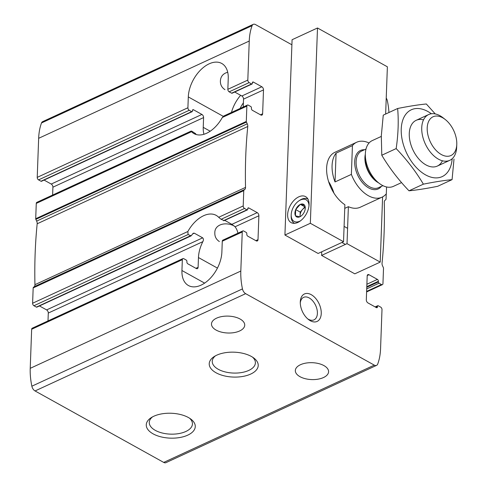 <?xml version="1.0" encoding="UTF-8"?>
<svg xmlns="http://www.w3.org/2000/svg" width="487" height="487" viewBox="0 0 487 487"><rect width="100%" height="100%" fill="white"/><g stroke="black" fill="none" stroke-linecap="round" stroke-linejoin="round"><path stroke-width="0.73" d="M367.235 275.563L369.018 274.735A2.52 1.534 65.2 0 0 367.88 274.619A2.52 1.534 65.2 0 0 367.192 275.934L366.315 299.809A2.52 1.534 65.2 0 0 367.983 302.944L376.372 307.607A1.51 0.919 65.2 0 0 377.054 307.674A1.51 0.919 65.2 0 0 377.468 306.883L377.492 306.232A1.011 0.615 65.2 0 1 377.766 305.708A1.011 0.615 65.2 0 1 378.222 305.757L380.664 307.114A2.015 1.23 65.2 0 1 381.997 309.622L380.566 348.686A58.982 35.91 65.2 0 1 377.711 364.045A5.04 3.068 65.2 0 1 376.573 365.366A5.04 3.068 65.2 0 1 374.302 365.134L245.649 293.667A5.04 3.068 65.2 0 1 242.453 288.913A58.982 35.91 65.2 0 1 240.815 271.052L242.246 231.995A2.015 1.23 65.2 0 1 242.8 230.941A2.015 1.23 65.2 0 1 243.707 231.033L246.154 232.39A1.011 0.615 65.2 0 1 246.824 233.65L246.799 234.302A1.51 0.919 65.2 0 0 247.798 236.183L256.18 240.84A2.52 1.534 65.2 0 0 257.319 240.962A2.52 1.534 65.2 0 0 258.007 239.641L258.883 215.771A2.52 1.534 65.2 0 0 257.215 212.63L248.833 207.973A1.51 0.919 65.2 0 0 248.151 207.9A1.51 0.919 65.2 0 0 247.737 208.692L247.713 209.343A1.011 0.615 65.2 0 1 247.439 209.873A1.011 0.615 65.2 0 1 246.982 209.824L244.535 208.466A2.015 1.23 65.2 0 1 243.202 205.952L243.762 190.648A1.011 0.615 65.2 0 1 243.944 190.18L244.845 189.394A3.78 2.301 65.2 0 0 245.533 187.392A471.367 286.953 65.2 0 1 247.767 126.492A3.78 2.301 65.2 0 0 247.25 123.82L246.446 122.091A1.011 0.615 65.2 0 1 246.3 121.44L246.86 106.136A2.015 1.23 65.2 0 1 247.414 105.076A2.015 1.23 65.2 0 1 248.321 105.174L250.768 106.531A1.011 0.615 65.2 0 1 251.438 107.791L251.414 108.437A1.51 0.919 65.2 0 0 252.412 110.324L260.795 114.981A2.52 1.534 65.2 0 0 261.933 115.102A2.52 1.534 65.2 0 0 262.627 113.781L263.497 89.912A2.52 1.534 65.2 0 0 261.829 86.771L253.447 82.114A1.51 0.919 65.2 0 0 252.765 82.041A1.51 0.919 65.2 0 0 252.351 82.833L252.327 83.484A1.011 0.615 65.2 0 1 252.053 84.014A1.011 0.615 65.2 0 1 251.596 83.965L249.149 82.607A2.015 1.23 65.2 0 1 247.816 80.093L249.247 41.036A58.982 35.91 65.2 0 1 252.108 25.671A5.04 3.068 65.2 0 1 253.24 24.35A5.04 3.068 65.2 0 1 255.517 24.587L291.902 44.798M299.98 376.676A16.637 8.449 2.1 0 1 295.335 370.528A16.637 8.449 2.1 0 1 312.27 362.693A16.637 8.449 2.1 0 1 328.585 371.745A16.637 8.449 2.1 0 1 318.029 379.172A16.637 8.449 2.1 0 1 299.98 376.676M366.802 286.642L378.405 281.279L378.381 281.93A1.011 0.615 65.2 0 0 379.044 283.184L381.491 284.542A2.015 1.23 65.2 0 0 382.405 284.639A2.015 1.23 65.2 0 0 382.952 283.586L383.512 268.276A1.011 0.615 65.2 0 0 383.372 267.631L382.569 265.896A3.78 2.301 65.2 0 1 382.045 263.224A471.367 286.953 65.2 0 0 384.28 202.324A3.78 2.301 65.2 0 1 384.974 200.327L385.868 199.542A1.011 0.615 65.2 0 0 386.051 199.073L386.246 193.881M378.405 281.279A1.51 0.919 65.2 0 0 377.401 279.392L369.018 274.735M243.238 107.006L243.53 99.135A2.52 1.534 65.2 0 0 241.862 95.994L234.71 92.025M195.92 134.071A27.729 16.899 119.1 0 1 195.518 133.621L191.89 131.246L191.214 131.046L191.519 131.697A27.729 16.899 -60.9 0 0 194.015 133.633A27.729 16.899 -60.9 0 0 222.328 117.47L223.734 116.022L247.414 105.076M243.39 102.897A16.637 10.142 -60.9 0 0 240.17 108.424M223.746 220.416L221.092 219.296L218.669 217.287A27.729 16.899 -60.9 0 0 216.167 215.357A27.729 16.899 -60.9 0 0 187.854 231.52L188.098 234.533L191.117 235.878L36.842 307.151A1.011 0.615 65.2 0 1 36.391 307.108L191.799 235.172A27.729 16.899 119.1 0 1 192.243 234.326L193.376 233.206L194.283 233.17L202.671 237.833C203.596 238.8 203.651 240.079 202.835 241.662A27.729 16.899 -60.9 0 0 198.459 257.55L198.099 267.314A2.52 1.534 -114.8 0 1 197.412 268.635A2.52 1.534 -114.8 0 1 196.273 268.52L187.885 263.857A1.51 0.919 -114.8 0 1 186.886 261.976L186.911 261.324A1.011 0.615 -114.8 0 0 186.241 260.07L183.8 258.707A2.015 1.23 -114.8 0 0 182.887 258.615A2.015 1.23 -114.8 0 0 182.339 259.668L181.937 270.516A27.729 16.899 -60.9 0 0 188.445 285.534A27.729 16.899 -60.9 0 0 209.58 279.002A27.729 16.899 -60.9 0 0 221.877 252.071L222.279 241.217L242.246 231.995M237.93 233.188A27.729 16.899 -60.9 0 0 235.057 226.778L231.885 224.337L224.732 220.361M224.945 89.657C221.786 87.587 220.27 84.701 220.392 81C220.623 76.489 223.064 73.567 227.709 72.24M219.375 241.558C216.216 239.488 214.7 236.603 214.822 232.896C214.584 224.635 225.104 221.335 234.253 225.974M253.24 24.35L42.649 121.634A5.04 3.068 65.2 0 0 41.517 122.955A58.982 35.91 65.2 0 0 38.656 138.314L37.225 177.378A2.015 1.23 65.2 0 0 38.558 179.886L189.242 110.281A2.015 1.23 -114.8 0 1 187.909 107.767L188.305 96.919A27.729 16.899 -60.9 0 1 200.601 69.988A27.729 16.899 -60.9 0 1 221.737 63.456A27.729 16.899 -60.9 0 1 228.245 78.468L227.849 89.316A2.015 1.23 65.2 0 0 229.182 91.83L249.149 82.607M252.053 84.014L232.08 93.236A1.011 0.615 65.2 0 1 231.629 93.187L229.182 91.83M189.242 110.281L191.689 111.639A1.011 0.615 -114.8 0 0 192.14 111.687A1.011 0.615 -114.8 0 0 192.42 111.158L192.438 110.506A1.51 0.919 -114.8 0 1 192.852 109.715A1.51 0.919 -114.8 0 1 193.534 109.788L201.922 114.445A2.52 1.534 -114.8 0 1 203.59 117.586L203.231 127.35A27.729 16.899 -60.9 0 0 203.937 134.284M38.558 179.886L41.005 181.243A1.011 0.615 65.2 0 0 41.456 181.292L192.14 111.687M44.086 180.08L51.238 184.056L201.922 114.445M52.62 195.062L52.906 187.191A2.52 1.534 65.2 0 0 51.238 184.056M182.887 258.615L32.209 328.22A2.015 1.23 65.2 0 0 31.655 329.273L30.224 368.336A58.982 35.91 65.2 0 0 31.862 386.197A5.04 3.068 65.2 0 0 35.058 390.951L163.705 462.413A5.04 3.068 65.2 0 0 165.982 462.65L376.573 365.366M242.8 230.941L222.827 240.164A2.015 1.23 65.2 0 0 222.279 241.217M216.125 330.095A16.637 8.449 2.1 0 1 211.486 323.952A16.637 8.449 2.1 0 1 228.421 316.118A16.637 8.449 2.1 0 1 244.736 325.17A16.637 8.449 2.1 0 1 234.18 332.597A16.637 8.449 2.1 0 1 216.125 330.095M39.471 305.939L46.624 309.915A2.52 1.534 65.2 0 1 48.292 313.056L48 320.921M191.214 131.04L36.823 202.361A2.015 1.23 65.2 0 0 36.269 203.414L35.709 218.724A1.011 0.615 65.2 0 0 35.849 219.369L36.653 221.104A3.78 2.301 65.2 0 1 37.176 223.777A471.367 286.953 65.2 0 0 34.942 284.676A3.78 2.301 65.2 0 1 34.248 286.673L33.353 287.458A1.011 0.615 65.2 0 0 33.171 287.927L32.611 303.237A2.015 1.23 65.2 0 0 33.944 305.745L36.391 307.108M321.25 313.525A15.121 9.204 -114.8 0 1 308.423 319.466A15.121 9.204 -114.8 0 1 300.29 301.855A15.121 9.204 -114.8 0 1 311.254 294.684A15.121 9.204 -114.8 0 1 321.25 313.525M328.567 181.511A30.249 18.415 -114.8 0 1 333.93 193.114M388.936 112.521A58.982 35.91 65.2 0 0 387.36 100.803A5.04 3.068 65.2 0 0 386.234 98.082M153.107 433.856A24.52 12.455 2.1 0 1 151.238 417.639A24.52 12.455 2.1 0 1 190.831 419.088A24.52 12.455 2.1 0 1 186.351 435.737A24.52 12.455 2.1 0 1 153.107 433.856M216.064 372.78A24.52 12.455 2.1 0 1 214.201 356.563A24.52 12.455 2.1 0 1 253.788 358.012A24.52 12.455 2.1 0 1 249.307 374.661A24.52 12.455 2.1 0 1 216.064 372.78M252.528 357.141A21.592 10.964 2.1 0 1 255.395 362.894A21.592 10.964 2.1 0 1 241.698 372.531A21.592 10.964 2.1 0 1 218.267 369.286A21.592 10.964 2.1 0 1 212.241 361.311A21.592 10.964 2.1 0 1 215.522 355.784M189.571 418.217A21.592 10.964 2.1 0 1 192.438 423.97A21.592 10.964 2.1 0 1 178.741 433.607A21.592 10.964 2.1 0 1 155.304 430.362A21.592 10.964 2.1 0 1 149.278 422.387A21.592 10.964 2.1 0 1 152.559 416.86M300.284 302.908A12.394 7.542 -114.8 0 1 303.608 297.356A12.394 7.542 -114.8 0 1 312.8 300.972A12.394 7.542 -114.8 0 1 317.396 313.378A12.394 7.542 -114.8 0 1 313.999 319.862A12.394 7.542 -114.8 0 1 307.62 318.79M240.633 95.312A27.729 16.899 -60.9 0 0 231.459 112.448M386.562 186.959L386.313 193.796A30.249 18.415 -114.8 0 1 382.058 197.162A30.249 18.415 -114.8 0 1 351.377 174.389L335.038 181.937A30.249 18.415 65.2 0 1 336.091 153.149L335.038 181.937M351.377 174.389L352.43 145.601A30.249 18.415 -114.8 0 1 356.685 142.241A30.249 18.415 -114.8 0 1 369.049 143.001M352.43 145.601L336.091 153.149M441.313 154.525A21.343 12.991 -114.8 0 1 427.318 126.322A21.343 12.991 -114.8 0 1 445.301 119.552A21.343 12.991 -114.8 0 1 456.776 144.395A21.343 12.991 -114.8 0 1 441.313 154.525M456.776 144.395L456.672 147.177A25.208 15.347 -114.8 0 1 449.775 160.326A25.208 15.347 -114.8 0 1 438.41 159.139A25.208 15.347 -114.8 0 1 422.509 135.703A25.208 15.347 -114.8 0 1 428.633 114.561A25.208 15.347 -114.8 0 1 443.115 117.83L445.301 119.552M401.556 182.601L393.393 186.369A25.208 15.347 -114.8 0 1 382.021 185.188A25.208 15.347 -114.8 0 1 378.91 183.1A25.208 15.347 -114.8 0 1 365.353 153.752A25.208 15.347 -114.8 0 1 372.251 140.603L381.291 136.427M442.427 160.783A25.208 15.347 -114.8 0 1 422.832 162.81A25.208 15.347 -114.8 0 1 409.269 133.493A25.208 15.347 -114.8 0 1 409.275 133.462A25.208 15.347 -114.8 0 1 423.52 119.857M452.167 158.738A36.805 22.402 -114.8 0 1 423.666 173.731A36.805 22.402 -114.8 0 1 401.501 125.749A36.805 22.402 -114.8 0 1 431.391 113.763M435.262 113.928L426.326 103.981C418.351 104.754 408.788 106.257 397.642 108.498C398.737 120.959 398.25 134.327 396.168 148.59C406.828 159.712 415.898 171.57 423.386 184.159C434.532 181.925 444.095 180.415 452.07 179.642L454.012 159.042M452.07 179.642L437.685 186.29C426.539 188.524 416.975 190.033 409.001 190.807C398.342 179.679 389.271 167.826 381.784 155.237L381.315 135.745L383.257 115.145L397.642 108.498M423.386 184.159L409.001 190.807M396.168 148.59L381.784 155.237M380.219 262.103L354.798 273.84L321.609 255.407L347.024 243.664L380.219 262.103L382.605 196.888M318.114 253.465L343.53 241.722L310.341 223.283L284.925 235.026L318.114 253.465M385.643 114.037L387.378 66.804L317.5 27.984L310.341 223.283M284.925 235.026L292.084 39.727L317.5 27.984M287.634 214.572A14.872 9.064 -60.9 0 0 291.129 222.626A14.872 9.064 -60.9 0 0 306.274 214.03A14.872 9.064 -60.9 0 0 305.568 196.626A14.872 9.064 -60.9 0 0 294.233 200.127A14.872 9.064 -60.9 0 0 287.634 214.572M321.609 255.407L321.743 251.791M347.024 243.664L348.382 206.683A30.249 18.415 65.2 0 0 360.27 207.225L382.058 197.162M356.685 142.241L334.904 152.303A30.249 18.415 65.2 0 0 327.307 176.495A30.249 18.415 65.2 0 0 344.887 204.741L343.53 241.722M344.753 208.357L348.382 206.683M300.601 220.763A12.352 7.53 119.1 0 1 291.202 214.688A12.352 7.53 119.1 0 1 298.872 200.881A12.352 7.53 119.1 0 1 300.485 199.962A12.352 7.53 119.1 0 1 308.995 205.654M304.521 211.632L304.527 211.468A7.183 4.377 119.1 0 0 305.27 208.217A7.183 4.377 119.1 0 0 304.74 205.532L304.637 205.344A7.183 4.377 119.1 0 0 300.442 204.357L300.205 204.467A7.183 4.377 119.1 0 0 295.792 209.428L295.664 209.727A7.183 4.377 119.1 0 0 295.451 215.662L295.554 215.851A7.183 4.377 119.1 0 0 299.748 216.837L299.986 216.727A7.183 4.377 119.1 0 0 300.808 216.246A7.183 4.377 119.1 0 0 304.399 211.766L304.521 211.632M299.748 216.837L295.554 215.851M295.451 215.662L295.664 209.727M295.792 209.428L300.205 204.467M300.442 204.357L304.637 205.344M298.872 200.881L299.767 200.273A13.861 8.449 119.1 0 1 301.581 199.244A13.861 8.449 119.1 0 1 307.875 199.061A13.861 8.449 119.1 0 1 307.948 199.104L307.875 199.061M294.41 223.296L294.483 223.338A13.861 8.449 119.1 0 1 294.41 223.296A13.861 8.449 119.1 0 1 291.159 215.771L291.202 214.688M300.047 216.691L300.211 212.082L295.67 209.562M300.211 212.082L304.868 206.853L300.327 204.333M300.211 216.599A6.301 3.841 119.1 0 1 300.102 215.217A6.301 3.841 119.1 0 1 302.543 209.471A6.301 3.841 119.1 0 1 305.179 207.553M376.159 307.486L377.468 306.883M375.532 307.139L377.492 306.232M366.626 291.415L381.491 284.542M366.717 288.882L379.044 283.184M366.778 287.287L378.381 281.93M366.888 284.25L377.401 279.392M260.448 114.786L262.627 113.781M243.53 99.135L263.497 89.912M222.328 117.47L246.86 106.136M221.092 219.296L244.535 208.466M218.669 217.287L243.202 205.952M223.539 220.654L246.982 209.824M247.761 208.466L248.833 207.973M231.885 224.337L257.215 212.63M235.057 226.778L258.883 215.771M255.833 240.645L258.007 239.641M37.225 177.378L187.909 107.767M227.849 89.316L247.816 80.093M231.629 93.187L251.596 83.965M41.005 181.243L191.689 111.639M192.468 110.281L193.534 109.788M252.376 82.607L253.447 82.114M241.862 95.994L261.829 86.771M52.906 187.191L203.59 117.586M195.92 268.325L198.099 267.314M31.655 329.273L182.339 259.668M38.656 138.314L249.247 41.036M30.224 368.336L240.815 271.052M33.171 287.927L243.762 190.648M32.611 303.237L187.854 231.52M163.705 462.413L374.302 365.134M35.058 390.951L245.649 293.667M36.269 203.414L191.519 131.697M35.709 218.724L246.3 121.44M33.353 287.458L243.944 190.18M34.248 286.673L244.845 189.394M34.942 284.676L245.533 187.392M37.176 223.777L247.767 126.492M36.653 221.104L247.25 123.82M35.849 219.369L246.446 122.091M31.862 386.197L242.453 288.913M33.944 305.745L188.098 234.533M192.432 234.028L194.283 233.17M46.624 309.915L202.671 237.833M48.292 313.056L202.835 241.662M41.517 122.955L252.108 25.671M217.433 268.094L198.459 257.55M204.631 283.124L181.937 270.516M223.241 116.326L188.305 96.919M210.201 131.222L203.231 127.35M381.394 186.357A21.172 12.887 -114.8 0 1 368.702 187.927A21.172 12.887 -114.8 0 1 354.84 165.184A21.172 12.887 -114.8 0 1 364.483 149.746M378.91 183.1L376.226 180.987A20.46 12.455 -114.8 0 1 365.22 157.161L365.353 153.752M378.588 182.844A20.168 12.278 -114.8 0 1 378.253 182.662A20.168 12.278 -114.8 0 1 365.335 154.166M382.916 185.657L378.557 187.672A20.168 12.278 -114.8 0 1 369.463 186.722A20.168 12.278 -114.8 0 1 356.74 167.972A20.168 12.278 -114.8 0 1 361.64 151.055L366.005 149.04M375.136 306.92L377.766 305.708M366.608 291.938L382.405 284.639M223.874 220.757L247.439 209.873M428.633 114.561L416.172 120.313M449.775 160.326L437.314 166.085M341.911 242.471L345.399 244.413M344.096 226.388L347.59 228.33"/></g></svg>
